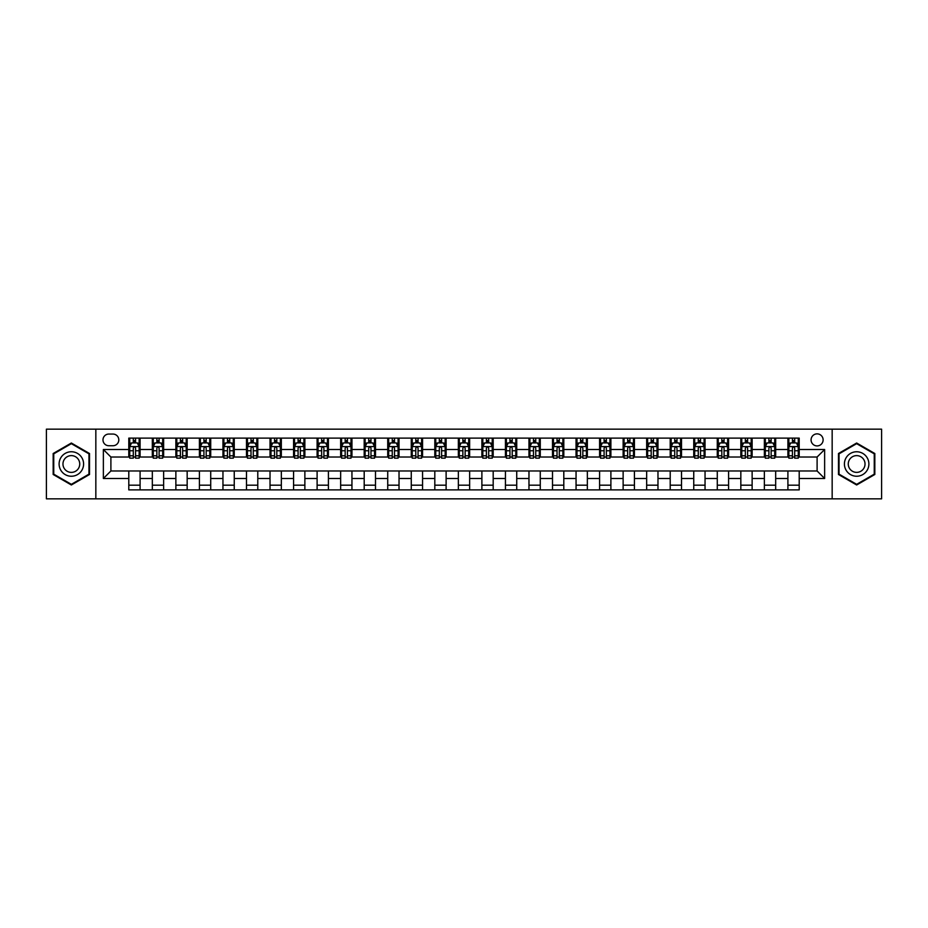 <?xml version="1.0" encoding="UTF-8"?>
<svg xmlns="http://www.w3.org/2000/svg" width="928" height="928" viewBox="0 0 928 928"><rect width="100%" height="100%" fill="white"/><g stroke="black" fill="none" stroke-linecap="round" stroke-linejoin="round"><path stroke-width="1.39" d="M817.104 433.863A6.032 6.032 0 0 0 811.072 439.895A6.032 6.032 0 0 0 817.104 445.916A6.032 6.032 0 0 0 823.124 439.895A6.032 6.032 0 0 0 817.104 433.863M832.161 498.835L881.6 498.835L881.6 429.165L832.161 429.165L832.161 498.835L95.839 498.835L95.839 429.165L46.4 429.165L46.4 498.835L95.839 498.835M108.831 445.73L112.972 445.73A5.835 5.835 0 0 0 118.807 439.895A5.835 5.835 0 0 0 112.972 434.06L108.831 434.06A5.835 5.835 0 0 0 102.985 439.895A5.835 5.835 0 0 0 108.831 445.73M832.161 429.165L95.839 429.165M128.795 478.5L103.368 478.5L103.368 449.5L128.795 449.5L128.795 457.028L110.896 457.028L110.896 470.972L128.795 470.972L128.795 489.891L799.205 489.891L799.205 470.972L817.104 470.972L817.104 457.028L799.205 457.028L799.205 449.5L824.632 449.5L824.632 478.5L799.205 478.5M799.205 449.5L799.205 438.109L128.795 438.109L128.795 449.5M787.907 438.109L787.907 457.028L788.858 457.028M792.431 457.028L794.693 457.028M798.266 457.028L799.205 457.028M787.907 457.028L774.729 457.028M764.37 438.109L764.37 457.028L765.31 457.028M768.894 457.028L771.145 457.028M764.37 457.028L751.193 457.028M740.834 438.109L740.834 457.028L741.774 457.028M745.346 457.028L747.608 457.028M740.834 457.028L727.645 457.028M717.286 438.109L717.286 457.028L718.237 457.028M721.81 457.028L724.072 457.028M717.286 457.028L704.108 457.028M693.75 438.109L693.75 457.028L694.689 457.028M698.274 457.028L700.536 457.028M693.75 457.028L680.572 457.028M670.213 438.109L670.213 457.028L671.153 457.028M674.726 457.028L676.988 457.028M670.213 457.028L657.024 457.028M646.665 438.109L646.665 457.028L647.616 457.028M651.189 457.028L653.451 457.028M646.665 457.028L633.488 457.028M623.129 438.109L623.129 457.028L624.068 457.028M627.653 457.028L629.915 457.028M623.129 457.028L609.951 457.028M599.592 438.109L599.592 457.028L600.532 457.028M604.105 457.028L606.367 457.028M599.592 457.028L586.403 457.028M576.056 438.109L576.056 457.028L576.996 457.028M580.568 457.028L582.83 457.028M576.056 457.028L562.867 457.028M552.508 438.109L552.508 457.028L553.448 457.028M557.032 457.028L559.294 457.028M552.508 457.028L539.33 457.028M528.972 438.109L528.972 457.028L529.911 457.028M533.496 457.028L535.746 457.028M528.972 457.028L515.782 457.028M505.435 438.109L505.435 457.028L506.375 457.028M509.948 457.028L512.21 457.028M505.435 457.028L492.246 457.028M481.887 438.109L481.887 457.028L482.827 457.028M486.411 457.028L488.673 457.028M481.887 457.028L468.71 457.028M458.351 438.109L458.351 457.028L459.29 457.028M462.875 457.028L465.125 457.028M458.351 457.028L445.173 457.028M434.814 438.109L434.814 457.028L435.754 457.028M439.327 457.028L441.589 457.028M434.814 457.028L421.625 457.028M411.266 438.109L411.266 457.028L412.218 457.028M415.79 457.028L418.052 457.028M411.266 457.028L398.089 457.028M387.73 438.109L387.73 457.028L388.67 457.028M392.254 457.028L394.504 457.028M387.73 457.028L374.552 457.028M364.194 438.109L364.194 457.028L365.133 457.028M368.706 457.028L370.968 457.028M364.194 457.028L351.004 457.028M340.646 438.109L340.646 457.028L341.597 457.028M345.17 457.028L347.432 457.028M340.646 457.028L327.468 457.028M317.109 438.109L317.109 457.028L318.049 457.028M321.633 457.028L323.895 457.028M317.109 457.028L303.932 457.028M293.573 438.109L293.573 457.028L294.512 457.028M298.085 457.028L300.347 457.028M293.573 457.028L280.384 457.028M270.025 438.109L270.025 457.028L270.976 457.028M274.549 457.028L276.811 457.028M270.025 457.028L256.847 457.028M246.488 438.109L246.488 457.028L247.428 457.028M251.012 457.028L253.274 457.028M246.488 457.028L233.311 457.028M222.952 438.109L222.952 457.028L223.892 457.028M227.464 457.028L229.726 457.028M222.952 457.028L209.763 457.028M199.416 438.109L199.416 457.028L200.355 457.028M203.928 457.028L206.19 457.028M199.416 457.028L186.226 457.028M175.868 438.109L175.868 457.028L176.807 457.028M180.392 457.028L182.654 457.028M175.868 457.028L162.69 457.028M152.331 438.109L152.331 457.028L153.271 457.028M156.855 457.028L159.106 457.028M152.331 457.028L139.142 457.028M128.795 457.028L129.734 457.028M133.307 457.028L135.569 457.028M128.795 470.972L140.093 470.972L140.093 489.891M799.205 470.972L140.093 470.972M140.093 438.109L140.093 457.028M128.795 442.818L129.734 442.818M133.307 442.818L135.569 442.818M139.142 442.818L140.093 442.818M128.795 485.182L140.093 485.182M152.331 470.972L152.331 489.891M163.63 438.109L163.63 457.028M152.331 442.818L153.271 442.818M156.855 442.818L159.106 442.818M162.69 442.818L163.63 442.818M163.63 470.972L163.63 489.891M152.331 485.182L163.63 485.182M175.868 470.972L175.868 489.891M187.166 470.972L187.166 489.891M175.868 485.182L187.166 485.182M187.166 438.109L187.166 457.028M175.868 442.818L176.807 442.818M180.392 442.818L182.654 442.818M186.226 442.818L187.166 442.818M199.416 470.972L199.416 489.891M210.714 470.972L210.714 489.891M199.416 485.182L210.714 485.182M210.714 438.109L210.714 457.028M199.416 442.818L200.355 442.818M203.928 442.818L206.19 442.818M209.763 442.818L210.714 442.818M222.952 470.972L222.952 489.891M234.25 470.972L234.25 489.891M222.952 485.182L234.25 485.182M234.25 438.109L234.25 457.028M222.952 442.818L223.892 442.818M227.464 442.818L229.726 442.818M233.311 442.818L234.25 442.818M246.488 470.972L246.488 489.891M257.787 470.972L257.787 489.891M246.488 485.182L257.787 485.182M257.787 438.109L257.787 457.028M246.488 442.818L247.428 442.818M251.012 442.818L253.274 442.818M256.847 442.818L257.787 442.818M270.025 470.972L270.025 489.891M281.335 470.972L281.335 489.891M270.025 485.182L281.335 485.182M281.335 438.109L281.335 457.028M270.025 442.818L270.976 442.818M274.549 442.818L276.811 442.818M280.384 442.818L281.335 442.818M293.573 470.972L293.573 489.891M304.871 470.972L304.871 489.891M293.573 485.182L304.871 485.182M304.871 438.109L304.871 457.028M293.573 442.818L294.512 442.818M298.085 442.818L300.347 442.818M303.932 442.818L304.871 442.818M317.109 470.972L317.109 489.891M328.408 470.972L328.408 489.891M317.109 485.182L328.408 485.182M328.408 438.109L328.408 457.028M317.109 442.818L318.049 442.818M321.633 442.818L323.895 442.818M327.468 442.818L328.408 442.818M340.646 470.972L340.646 489.891M351.944 470.972L351.944 489.891M340.646 485.182L351.944 485.182M351.944 438.109L351.944 457.028M340.646 442.818L341.597 442.818M345.17 442.818L347.432 442.818M351.004 442.818L351.944 442.818M364.194 470.972L364.194 489.891M375.492 470.972L375.492 489.891M364.194 485.182L375.492 485.182M375.492 438.109L375.492 457.028M364.194 442.818L365.133 442.818M368.706 442.818L370.968 442.818M374.552 442.818L375.492 442.818M387.73 470.972L387.73 489.891M399.028 470.972L399.028 489.891M387.73 485.182L399.028 485.182M399.028 438.109L399.028 457.028M387.73 442.818L388.67 442.818M392.254 442.818L394.504 442.818M398.089 442.818L399.028 442.818M411.266 470.972L411.266 489.891M422.565 470.972L422.565 489.891M411.266 485.182L422.565 485.182M422.565 438.109L422.565 457.028M411.266 442.818L412.218 442.818M415.79 442.818L418.052 442.818M421.625 442.818L422.565 442.818M434.814 470.972L434.814 489.891M446.113 470.972L446.113 489.891M434.814 485.182L446.113 485.182M446.113 438.109L446.113 457.028M434.814 442.818L435.754 442.818M439.327 442.818L441.589 442.818M445.173 442.818L446.113 442.818M458.351 470.972L458.351 489.891M469.649 470.972L469.649 489.891M458.351 485.182L469.649 485.182M469.649 438.109L469.649 457.028M458.351 442.818L459.29 442.818M462.875 442.818L465.125 442.818M468.71 442.818L469.649 442.818M481.887 470.972L481.887 489.891M493.186 470.972L493.186 489.891M481.887 485.182L493.186 485.182M493.186 438.109L493.186 457.028M481.887 442.818L482.827 442.818M486.411 442.818L488.673 442.818M492.246 442.818L493.186 442.818M505.435 470.972L505.435 489.891M516.734 470.972L516.734 489.891M505.435 485.182L516.734 485.182M516.734 438.109L516.734 457.028M505.435 442.818L506.375 442.818M509.948 442.818L512.21 442.818M515.782 442.818L516.734 442.818M528.972 470.972L528.972 489.891M540.27 470.972L540.27 489.891M528.972 485.182L540.27 485.182M540.27 438.109L540.27 457.028M528.972 442.818L529.911 442.818M533.496 442.818L535.746 442.818M539.33 442.818L540.27 442.818M552.508 470.972L552.508 489.891M563.806 470.972L563.806 489.891M552.508 485.182L563.806 485.182M563.806 438.109L563.806 457.028M552.508 442.818L553.448 442.818M557.032 442.818L559.294 442.818M562.867 442.818L563.806 442.818M576.056 470.972L576.056 489.891M587.354 470.972L587.354 489.891M576.056 485.182L587.354 485.182M587.354 438.109L587.354 457.028M576.056 442.818L576.996 442.818M580.568 442.818L582.83 442.818M586.403 442.818L587.354 442.818M599.592 470.972L599.592 489.891M610.891 470.972L610.891 489.891M599.592 485.182L610.891 485.182M610.891 438.109L610.891 457.028M599.592 442.818L600.532 442.818M604.105 442.818L606.367 442.818M609.951 442.818L610.891 442.818M623.129 470.972L623.129 489.891M634.427 470.972L634.427 489.891M623.129 485.182L634.427 485.182M634.427 438.109L634.427 457.028M623.129 442.818L624.068 442.818M627.653 442.818L629.915 442.818M633.488 442.818L634.427 442.818M646.665 470.972L646.665 489.891M657.975 470.972L657.975 489.891M646.665 485.182L657.975 485.182M657.975 438.109L657.975 457.028M646.665 442.818L647.616 442.818M651.189 442.818L653.451 442.818M657.024 442.818L657.975 442.818M670.213 470.972L670.213 489.891M681.512 470.972L681.512 489.891M670.213 485.182L681.512 485.182M681.512 438.109L681.512 457.028M670.213 442.818L671.153 442.818M674.726 442.818L676.988 442.818M680.572 442.818L681.512 442.818M693.75 470.972L693.75 489.891M705.048 470.972L705.048 489.891M693.75 485.182L705.048 485.182M705.048 438.109L705.048 457.028M693.75 442.818L694.689 442.818M698.274 442.818L700.536 442.818M704.108 442.818L705.048 442.818M717.286 470.972L717.286 489.891M728.584 470.972L728.584 489.891M717.286 485.182L728.584 485.182M728.584 438.109L728.584 457.028M717.286 442.818L718.237 442.818M721.81 442.818L724.072 442.818M727.645 442.818L728.584 442.818M740.834 470.972L740.834 489.891M752.132 470.972L752.132 489.891M740.834 485.182L752.132 485.182M752.132 438.109L752.132 457.028M740.834 442.818L741.774 442.818M745.346 442.818L747.608 442.818M751.193 442.818L752.132 442.818M764.37 470.972L764.37 489.891M775.669 470.972L775.669 489.891M764.37 485.182L775.669 485.182M775.669 438.109L775.669 457.028M764.37 442.818L765.31 442.818M768.894 442.818L771.145 442.818M774.729 442.818L775.669 442.818M787.907 470.972L787.907 489.891M787.907 485.182L799.205 485.182M787.907 442.818L788.858 442.818M792.431 442.818L794.693 442.818M798.266 442.818L799.205 442.818M110.896 457.028L103.368 449.5M110.896 470.972L103.368 478.5M824.632 449.5L817.104 457.028M824.632 478.5L817.104 470.972M71.352 484.984L89.529 474.486L89.529 453.514L71.352 443.016L53.174 453.514L53.174 474.486L71.352 484.984M874.826 453.514L856.648 443.016L838.471 453.514L838.471 474.486L856.648 484.984L874.826 474.486L874.826 453.514M135.569 440.556L133.307 440.556M139.142 455.799L135.569 455.799L135.569 458.165L139.142 458.165L139.142 446.67L137.263 442.911L131.614 442.911L129.734 446.67L129.734 458.165L133.307 458.165L133.307 455.799L129.734 455.799M129.734 446.67L129.734 438.109M139.142 446.67L139.142 438.109M133.307 442.911L133.307 438.109M135.569 438.109L135.569 442.911M135.569 455.799L135.569 448.085C134.815 446.635 134.061 446.635 133.307 448.085L133.307 455.799M159.106 440.556L156.855 440.556M162.69 455.799L159.106 455.799L159.106 458.165L162.69 458.165L162.69 446.67L160.799 442.911L155.15 442.911L153.271 446.67L153.271 458.165L156.855 458.165L156.855 455.799L153.271 455.799M153.271 446.67L153.271 438.109M162.69 446.67L162.69 438.109M156.855 442.911L156.855 438.109M159.106 438.109L159.106 442.911M159.106 455.799L159.106 448.085C158.352 446.635 157.609 446.635 156.855 448.085L156.855 455.799M182.654 440.556L180.392 440.556M186.226 455.799L182.654 455.799L182.654 458.165L186.226 458.165L186.226 446.67L184.347 442.911L178.698 442.911L176.807 446.67L176.807 458.165L180.392 458.165L180.392 455.799L176.807 455.799M176.807 446.67L176.807 438.109M186.226 446.67L186.226 438.109M180.392 442.911L180.392 438.109M182.654 438.109L182.654 442.911M182.654 455.799L182.654 448.085C181.9 446.635 181.146 446.635 180.392 448.085L180.392 455.799M206.19 440.556L203.928 440.556M209.763 455.799L206.19 455.799L206.19 458.165L209.763 458.165L209.763 446.67L207.884 442.911L202.234 442.911L200.355 446.67L200.355 458.165L203.928 458.165L203.928 455.799L200.355 455.799M200.355 446.67L200.355 438.109M209.763 446.67L209.763 438.109M203.928 442.911L203.928 438.109M206.19 438.109L206.19 442.911M206.19 455.799L206.19 448.085C205.436 446.635 204.682 446.635 203.928 448.085L203.928 455.799M229.726 440.556L227.464 440.556M233.311 455.799L229.726 455.799L229.726 458.165L233.311 458.165L233.311 446.67L231.42 442.911L225.771 442.911L223.892 446.67L223.892 458.165L227.464 458.165L227.464 455.799L223.892 455.799M223.892 446.67L223.892 438.109M233.311 446.67L233.311 438.109M227.464 442.911L227.464 438.109M229.726 438.109L229.726 442.911M229.726 455.799L229.726 448.085C228.972 446.635 228.218 446.635 227.464 448.085L227.464 455.799M81.954 457.875A12.238 12.238 0 0 0 65.227 453.398A12.238 12.238 0 0 0 60.749 470.125A12.238 12.238 0 0 0 77.476 474.602A12.238 12.238 0 0 0 81.954 457.875M78.613 459.812A8.375 8.375 0 0 0 67.164 456.738A8.375 8.375 0 0 0 64.09 468.188A8.375 8.375 0 0 0 75.539 471.262A8.375 8.375 0 0 0 78.613 459.812M71.352 484.335L53.743 474.162L53.743 453.838L71.352 443.665L88.96 453.838L88.96 474.162L71.352 484.335M856.648 476.238A12.238 12.238 0 0 0 868.886 464A12.238 12.238 0 0 0 856.648 451.762A12.238 12.238 0 0 0 844.41 464A12.238 12.238 0 0 0 856.648 476.238M856.648 472.375A8.375 8.375 0 0 0 865.024 464A8.375 8.375 0 0 0 856.648 455.625A8.375 8.375 0 0 0 848.262 464A8.375 8.375 0 0 0 856.648 472.375M839.04 453.838L856.648 443.665L874.257 453.838L874.257 474.162L856.648 484.335L839.04 474.162L839.04 453.838M253.274 440.556L251.012 440.556M256.847 455.799L253.274 455.799L253.274 458.165L256.847 458.165L256.847 446.67L254.968 442.911L249.319 442.911L247.428 446.67L247.428 458.165L251.012 458.165L251.012 455.799L247.428 455.799M247.428 446.67L247.428 438.109M256.847 446.67L256.847 438.109M251.012 442.911L251.012 438.109M253.274 438.109L253.274 442.911M253.274 455.799L253.274 448.085C252.52 446.635 251.766 446.635 251.012 448.085L251.012 455.799M276.811 440.556L274.549 440.556M280.384 455.799L276.811 455.799L276.811 458.165L280.384 458.165L280.384 446.67L278.504 442.911L272.855 442.911L270.976 446.67L270.976 458.165L274.549 458.165L274.549 455.799L270.976 455.799M270.976 446.67L270.976 438.109M280.384 446.67L280.384 438.109M274.549 442.911L274.549 438.109M276.811 438.109L276.811 442.911M276.811 455.799L276.811 448.085C276.057 446.635 275.303 446.635 274.549 448.085L274.549 455.799M300.347 440.556L298.085 440.556M303.932 455.799L300.347 455.799L300.347 458.165L303.932 458.165L303.932 446.67L302.041 442.911L296.392 442.911L294.512 446.67L294.512 458.165L298.085 458.165L298.085 455.799L294.512 455.799M294.512 446.67L294.512 438.109M303.932 446.67L303.932 438.109M298.085 442.911L298.085 438.109M300.347 438.109L300.347 442.911M300.347 455.799L300.347 448.085C299.593 446.635 298.839 446.635 298.085 448.085L298.085 455.799M323.895 440.556L321.633 440.556M327.468 455.799L323.895 455.799L323.895 458.165L327.468 458.165L327.468 446.67L325.589 442.911L319.94 442.911L318.049 446.67L318.049 458.165L321.633 458.165L321.633 455.799L318.049 455.799M318.049 446.67L318.049 438.109M327.468 446.67L327.468 438.109M321.633 442.911L321.633 438.109M323.895 438.109L323.895 442.911M323.895 455.799L323.895 448.085C323.141 446.635 322.387 446.635 321.633 448.085L321.633 455.799M347.432 440.556L345.17 440.556M351.004 455.799L347.432 455.799L347.432 458.165L351.004 458.165L351.004 446.67L349.125 442.911L343.476 442.911L341.597 446.67L341.597 458.165L345.17 458.165L345.17 455.799L341.597 455.799M341.597 446.67L341.597 438.109M351.004 446.67L351.004 438.109M345.17 442.911L345.17 438.109M347.432 438.109L347.432 442.911M347.432 455.799L347.432 448.085C346.678 446.635 345.924 446.635 345.17 448.085L345.17 455.799M370.968 440.556L368.706 440.556M374.552 455.799L370.968 455.799L370.968 458.165L374.552 458.165L374.552 446.67L372.662 442.911L367.012 442.911L365.133 446.67L365.133 458.165L368.706 458.165L368.706 455.799L365.133 455.799M365.133 446.67L365.133 438.109M374.552 446.67L374.552 438.109M368.706 442.911L368.706 438.109M370.968 438.109L370.968 442.911M370.968 455.799L370.968 448.085C370.214 446.635 369.46 446.635 368.706 448.085L368.706 455.799M394.504 440.556L392.254 440.556M398.089 455.799L394.504 455.799L394.504 458.165L398.089 458.165L398.089 446.67L396.21 442.911L390.56 442.911L388.67 446.67L388.67 458.165L392.254 458.165L392.254 455.799L388.67 455.799M388.67 446.67L388.67 438.109M398.089 446.67L398.089 438.109M392.254 442.911L392.254 438.109M394.504 438.109L394.504 442.911M394.504 455.799L394.504 448.085C393.762 446.635 393.008 446.635 392.254 448.085L392.254 455.799M418.052 440.556L415.79 440.556M421.625 455.799L418.052 455.799L418.052 458.165L421.625 458.165L421.625 446.67L419.746 442.911L414.097 442.911L412.218 446.67L412.218 458.165L415.79 458.165L415.79 455.799L412.218 455.799M412.218 446.67L412.218 438.109M421.625 446.67L421.625 438.109M415.79 442.911L415.79 438.109M418.052 438.109L418.052 442.911M418.052 455.799L418.052 448.085C417.298 446.635 416.544 446.635 415.79 448.085L415.79 455.799M441.589 440.556L439.327 440.556M445.173 455.799L441.589 455.799L441.589 458.165L445.173 458.165L445.173 446.67L443.282 442.911L437.633 442.911L435.754 446.67L435.754 458.165L439.327 458.165L439.327 455.799L435.754 455.799M435.754 446.67L435.754 438.109M445.173 446.67L445.173 438.109M439.327 442.911L439.327 438.109M441.589 438.109L441.589 442.911M441.589 455.799L441.589 448.085C440.835 446.635 440.081 446.635 439.327 448.085L439.327 455.799M465.125 440.556L462.875 440.556M468.71 455.799L465.125 455.799L465.125 458.165L468.71 458.165L468.71 446.67L466.83 442.911L461.17 442.911L459.29 446.67L459.29 458.165L462.875 458.165L462.875 455.799L459.29 455.799M459.29 446.67L459.29 438.109M468.71 446.67L468.71 438.109M462.875 442.911L462.875 438.109M465.125 438.109L465.125 442.911M465.125 455.799L465.125 448.085C464.383 446.635 463.629 446.635 462.875 448.085L462.875 455.799M488.673 440.556L486.411 440.556M492.246 455.799L488.673 455.799L488.673 458.165L492.246 458.165L492.246 446.67L490.367 442.911L484.718 442.911L482.827 446.67L482.827 458.165L486.411 458.165L486.411 455.799L482.827 455.799M482.827 446.67L482.827 438.109M492.246 446.67L492.246 438.109M486.411 442.911L486.411 438.109M488.673 438.109L488.673 442.911M488.673 455.799L488.673 448.085C487.919 446.635 487.165 446.635 486.411 448.085L486.411 455.799M512.21 440.556L509.948 440.556M515.782 455.799L512.21 455.799L512.21 458.165L515.782 458.165L515.782 446.67L513.903 442.911L508.254 442.911L506.375 446.67L506.375 458.165L509.948 458.165L509.948 455.799L506.375 455.799M506.375 446.67L506.375 438.109M515.782 446.67L515.782 438.109M509.948 442.911L509.948 438.109M512.21 438.109L512.21 442.911M512.21 455.799L512.21 448.085C511.456 446.635 510.702 446.635 509.948 448.085L509.948 455.799M535.746 440.556L533.496 440.556M539.33 455.799L535.746 455.799L535.746 458.165L539.33 458.165L539.33 446.67L537.44 442.911L531.79 442.911L529.911 446.67L529.911 458.165L533.496 458.165L533.496 455.799L529.911 455.799M529.911 446.67L529.911 438.109M539.33 446.67L539.33 438.109M533.496 442.911L533.496 438.109M535.746 438.109L535.746 442.911M535.746 455.799L535.746 448.085C534.992 446.635 534.25 446.635 533.496 448.085L533.496 455.799M559.294 440.556L557.032 440.556M562.867 455.799L559.294 455.799L559.294 458.165L562.867 458.165L562.867 446.67L560.988 442.911L555.338 442.911L553.448 446.67L553.448 458.165L557.032 458.165L557.032 455.799L553.448 455.799M553.448 446.67L553.448 438.109M562.867 446.67L562.867 438.109M557.032 442.911L557.032 438.109M559.294 438.109L559.294 442.911M559.294 455.799L559.294 448.085C558.54 446.635 557.786 446.635 557.032 448.085L557.032 455.799M582.83 440.556L580.568 440.556M586.403 455.799L582.83 455.799L582.83 458.165L586.403 458.165L586.403 446.67L584.524 442.911L578.875 442.911L576.996 446.67L576.996 458.165L580.568 458.165L580.568 455.799L576.996 455.799M576.996 446.67L576.996 438.109M586.403 446.67L586.403 438.109M580.568 442.911L580.568 438.109M582.83 438.109L582.83 442.911M582.83 455.799L582.83 448.085C582.076 446.635 581.322 446.635 580.568 448.085L580.568 455.799M606.367 440.556L604.105 440.556M609.951 455.799L606.367 455.799L606.367 458.165L609.951 458.165L609.951 446.67L608.06 442.911L602.411 442.911L600.532 446.67L600.532 458.165L604.105 458.165L604.105 455.799L600.532 455.799M600.532 446.67L600.532 438.109M609.951 446.67L609.951 438.109M604.105 442.911L604.105 438.109M606.367 438.109L606.367 442.911M606.367 455.799L606.367 448.085C605.613 446.635 604.859 446.635 604.105 448.085L604.105 455.799M629.915 440.556L627.653 440.556M633.488 455.799L629.915 455.799L629.915 458.165L633.488 458.165L633.488 446.67L631.608 442.911L625.959 442.911L624.068 446.67L624.068 458.165L627.653 458.165L627.653 455.799L624.068 455.799M624.068 446.67L624.068 438.109M633.488 446.67L633.488 438.109M627.653 442.911L627.653 438.109M629.915 438.109L629.915 442.911M629.915 455.799L629.915 448.085C629.161 446.635 628.407 446.635 627.653 448.085L627.653 455.799M653.451 440.556L651.189 440.556M657.024 455.799L653.451 455.799L653.451 458.165L657.024 458.165L657.024 446.67L655.145 442.911L649.496 442.911L647.616 446.67L647.616 458.165L651.189 458.165L651.189 455.799L647.616 455.799M647.616 446.67L647.616 438.109M657.024 446.67L657.024 438.109M651.189 442.911L651.189 438.109M653.451 438.109L653.451 442.911M653.451 455.799L653.451 448.085C652.697 446.635 651.943 446.635 651.189 448.085L651.189 455.799M676.988 440.556L674.726 440.556M680.572 455.799L676.988 455.799L676.988 458.165L680.572 458.165L680.572 446.67L678.681 442.911L673.032 442.911L671.153 446.67L671.153 458.165L674.726 458.165L674.726 455.799L671.153 455.799M671.153 446.67L671.153 438.109M680.572 446.67L680.572 438.109M674.726 442.911L674.726 438.109M676.988 438.109L676.988 442.911M676.988 455.799L676.988 448.085C676.234 446.635 675.48 446.635 674.726 448.085L674.726 455.799M700.536 440.556L698.274 440.556M704.108 455.799L700.536 455.799L700.536 458.165L704.108 458.165L704.108 446.67L702.229 442.911L696.58 442.911L694.689 446.67L694.689 458.165L698.274 458.165L698.274 455.799L694.689 455.799M694.689 446.67L694.689 438.109M704.108 446.67L704.108 438.109M698.274 442.911L698.274 438.109M700.536 438.109L700.536 442.911M700.536 455.799L700.536 448.085C699.782 446.635 699.028 446.635 698.274 448.085L698.274 455.799M724.072 440.556L721.81 440.556M727.645 455.799L724.072 455.799L724.072 458.165L727.645 458.165L727.645 446.67L725.766 442.911L720.116 442.911L718.237 446.67L718.237 458.165L721.81 458.165L721.81 455.799L718.237 455.799M718.237 446.67L718.237 438.109M727.645 446.67L727.645 438.109M721.81 442.911L721.81 438.109M724.072 438.109L724.072 442.911M724.072 455.799L724.072 448.085C723.318 446.635 722.564 446.635 721.81 448.085L721.81 455.799M747.608 440.556L745.346 440.556M751.193 455.799L747.608 455.799L747.608 458.165L751.193 458.165L751.193 446.67L749.302 442.911L743.653 442.911L741.774 446.67L741.774 458.165L745.346 458.165L745.346 455.799L741.774 455.799M741.774 446.67L741.774 438.109M751.193 446.67L751.193 438.109M745.346 442.911L745.346 438.109M747.608 438.109L747.608 442.911M747.608 455.799L747.608 448.085C746.854 446.635 746.1 446.635 745.346 448.085L745.346 455.799M771.145 440.556L768.894 440.556M774.729 455.799L771.145 455.799L771.145 458.165L774.729 458.165L774.729 446.67L772.85 442.911L767.201 442.911L765.31 446.67L765.31 458.165L768.894 458.165L768.894 455.799L765.31 455.799M765.31 446.67L765.31 438.109M774.729 446.67L774.729 438.109M768.894 442.911L768.894 438.109M771.145 438.109L771.145 442.911M771.145 455.799L771.145 448.085C770.402 446.635 769.648 446.635 768.894 448.085L768.894 455.799M794.693 440.556L792.431 440.556M798.266 455.799L794.693 455.799L794.693 458.165L798.266 458.165L798.266 446.67L796.386 442.911L790.737 442.911L788.858 446.67L788.858 458.165L792.431 458.165L792.431 455.799L788.858 455.799M788.858 446.67L788.858 438.109M798.266 446.67L798.266 438.109M792.431 442.911L792.431 438.109M794.693 438.109L794.693 442.911M794.693 455.799L794.693 448.085C793.939 446.635 793.185 446.635 792.431 448.085L792.431 455.799M152.331 478.5L140.093 478.5M152.331 449.5L140.093 449.5M175.868 449.5L163.63 449.5M175.868 478.5L163.63 478.5M199.416 449.5L187.166 449.5M199.416 478.5L187.166 478.5M222.952 449.5L210.714 449.5M222.952 478.5L210.714 478.5M246.488 449.5L234.25 449.5M246.488 478.5L234.25 478.5M270.025 449.5L257.787 449.5M270.025 478.5L257.787 478.5M293.573 449.5L281.335 449.5M293.573 478.5L281.335 478.5M317.109 449.5L304.871 449.5M317.109 478.5L304.871 478.5M340.646 449.5L328.408 449.5M340.646 478.5L328.408 478.5M364.194 449.5L351.944 449.5M364.194 478.5L351.944 478.5M387.73 449.5L375.492 449.5M387.73 478.5L375.492 478.5M411.266 449.5L399.028 449.5M411.266 478.5L399.028 478.5M434.814 449.5L422.565 449.5M434.814 478.5L422.565 478.5M458.351 449.5L446.113 449.5M458.351 478.5L446.113 478.5M481.887 449.5L469.649 449.5M481.887 478.5L469.649 478.5M505.435 449.5L493.186 449.5M505.435 478.5L493.186 478.5M528.972 449.5L516.734 449.5M528.972 478.5L516.734 478.5M552.508 449.5L540.27 449.5M552.508 478.5L540.27 478.5M576.056 449.5L563.806 449.5M576.056 478.5L563.806 478.5M599.592 449.5L587.354 449.5M599.592 478.5L587.354 478.5M623.129 449.5L610.891 449.5M623.129 478.5L610.891 478.5M646.665 449.5L634.427 449.5M646.665 478.5L634.427 478.5M670.213 449.5L657.975 449.5M670.213 478.5L657.975 478.5M693.75 449.5L681.512 449.5M693.75 478.5L681.512 478.5M717.286 449.5L705.048 449.5M717.286 478.5L705.048 478.5M740.834 449.5L728.584 449.5M740.834 478.5L728.584 478.5M764.37 449.5L752.132 449.5M764.37 478.5L752.132 478.5M787.907 449.5L775.669 449.5M787.907 478.5L775.669 478.5M139.096 446.577L129.781 446.577M129.734 443.132L131.498 443.132M137.379 443.132L139.142 443.132M133.307 450.753L129.734 450.753M139.142 450.753L135.569 450.753M135.569 441.751L133.307 441.751M162.644 446.577L153.317 446.577M153.271 443.132L155.046 443.132M160.915 443.132L162.69 443.132M156.855 450.753L153.271 450.753M162.69 450.753L159.106 450.753M159.106 441.751L156.855 441.751M186.18 446.577L176.854 446.577M176.807 443.132L178.582 443.132M184.463 443.132L186.226 443.132M180.392 450.753L176.807 450.753M186.226 450.753L182.654 450.753M182.654 441.751L180.392 441.751M209.716 446.577L200.402 446.577M200.355 443.132L202.118 443.132M208 443.132L209.763 443.132M203.928 450.753L200.355 450.753M209.763 450.753L206.19 450.753M206.19 441.751L203.928 441.751M233.264 446.577L223.938 446.577M223.892 443.132L225.666 443.132M231.536 443.132L233.311 443.132M227.464 450.753L223.892 450.753M233.311 450.753L229.726 450.753M229.726 441.751L227.464 441.751M256.801 446.577L247.474 446.577M247.428 443.132L249.203 443.132M255.072 443.132L256.847 443.132M251.012 450.753L247.428 450.753M256.847 450.753L253.274 450.753M253.274 441.751L251.012 441.751M280.337 446.577L271.022 446.577M270.976 443.132L272.739 443.132M278.62 443.132L280.384 443.132M274.549 450.753L270.976 450.753M280.384 450.753L276.811 450.753M276.811 441.751L274.549 441.751M303.885 446.577L294.559 446.577M294.512 443.132L296.287 443.132M302.157 443.132L303.932 443.132M298.085 450.753L294.512 450.753M303.932 450.753L300.347 450.753M300.347 441.751L298.085 441.751M327.422 446.577L318.095 446.577M318.049 443.132L319.824 443.132M325.693 443.132L327.468 443.132M321.633 450.753L318.049 450.753M327.468 450.753L323.895 450.753M323.895 441.751L321.633 441.751M350.958 446.577L341.643 446.577M341.597 443.132L343.36 443.132M349.241 443.132L351.004 443.132M345.17 450.753L341.597 450.753M351.004 450.753L347.432 450.753M347.432 441.751L345.17 441.751M374.506 446.577L365.18 446.577M365.133 443.132L366.896 443.132M372.778 443.132L374.552 443.132M368.706 450.753L365.133 450.753M374.552 450.753L370.968 450.753M370.968 441.751L368.706 441.751M398.042 446.577L388.716 446.577M388.67 443.132L390.444 443.132M396.314 443.132L398.089 443.132M392.254 450.753L388.67 450.753M398.089 450.753L394.504 450.753M394.504 441.751L392.254 441.751M421.579 446.577L412.264 446.577M412.218 443.132L413.981 443.132M419.862 443.132L421.625 443.132M415.79 450.753L412.218 450.753M421.625 450.753L418.052 450.753M418.052 441.751L415.79 441.751M445.115 446.577L435.8 446.577M435.754 443.132L437.517 443.132M443.398 443.132L445.173 443.132M439.327 450.753L435.754 450.753M445.173 450.753L441.589 450.753M441.589 441.751L439.327 441.751M468.663 446.577L459.337 446.577M459.29 443.132L461.065 443.132M466.935 443.132L468.71 443.132M462.875 450.753L459.29 450.753M468.71 450.753L465.125 450.753M465.125 441.751L462.875 441.751M492.2 446.577L482.885 446.577M482.827 443.132L484.602 443.132M490.483 443.132L492.246 443.132M486.411 450.753L482.827 450.753M492.246 450.753L488.673 450.753M488.673 441.751L486.411 441.751M515.736 446.577L506.421 446.577M506.375 443.132L508.138 443.132M514.019 443.132L515.782 443.132M509.948 450.753L506.375 450.753M515.782 450.753L512.21 450.753M512.21 441.751L509.948 441.751M539.284 446.577L529.958 446.577M529.911 443.132L531.686 443.132M537.556 443.132L539.33 443.132M533.496 450.753L529.911 450.753M539.33 450.753L535.746 450.753M535.746 441.751L533.496 441.751M562.82 446.577L553.494 446.577M553.448 443.132L555.222 443.132M561.104 443.132L562.867 443.132M557.032 450.753L553.448 450.753M562.867 450.753L559.294 450.753M559.294 441.751L557.032 441.751M586.357 446.577L577.042 446.577M576.996 443.132L578.759 443.132M584.64 443.132L586.403 443.132M580.568 450.753L576.996 450.753M586.403 450.753L582.83 450.753M582.83 441.751L580.568 441.751M609.905 446.577L600.578 446.577M600.532 443.132L602.307 443.132M608.176 443.132L609.951 443.132M604.105 450.753L600.532 450.753M609.951 450.753L606.367 450.753M606.367 441.751L604.105 441.751M633.441 446.577L624.115 446.577M624.068 443.132L625.843 443.132M631.713 443.132L633.488 443.132M627.653 450.753L624.068 450.753M633.488 450.753L629.915 450.753M629.915 441.751L627.653 441.751M656.978 446.577L647.663 446.577M647.616 443.132L649.38 443.132M655.261 443.132L657.024 443.132M651.189 450.753L647.616 450.753M657.024 450.753L653.451 450.753M653.451 441.751L651.189 441.751M680.526 446.577L671.199 446.577M671.153 443.132L672.928 443.132M678.797 443.132L680.572 443.132M674.726 450.753L671.153 450.753M680.572 450.753L676.988 450.753M676.988 441.751L674.726 441.751M704.062 446.577L694.736 446.577M694.689 443.132L696.464 443.132M702.334 443.132L704.108 443.132M698.274 450.753L694.689 450.753M704.108 450.753L700.536 450.753M700.536 441.751L698.274 441.751M727.598 446.577L718.284 446.577M718.237 443.132L720 443.132M725.882 443.132L727.645 443.132M721.81 450.753L718.237 450.753M727.645 450.753L724.072 450.753M724.072 441.751L721.81 441.751M751.146 446.577L741.82 446.577M741.774 443.132L743.537 443.132M749.418 443.132L751.193 443.132M745.346 450.753L741.774 450.753M751.193 450.753L747.608 450.753M747.608 441.751L745.346 441.751M774.683 446.577L765.356 446.577M765.31 443.132L767.085 443.132M772.954 443.132L774.729 443.132M768.894 450.753L765.31 450.753M774.729 450.753L771.145 450.753M771.145 441.751L768.894 441.751M798.219 446.577L788.904 446.577M788.858 443.132L790.621 443.132M796.502 443.132L798.266 443.132M792.431 450.753L788.858 450.753M798.266 450.753L794.693 450.753M794.693 441.751L792.431 441.751"/></g></svg>
